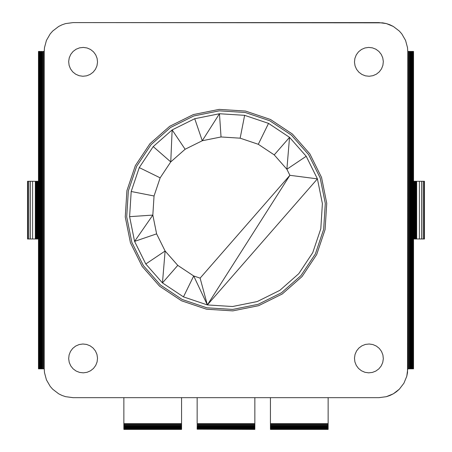 <?xml version="1.0" encoding="UTF-8"?>
<svg xmlns="http://www.w3.org/2000/svg" width="452" height="452" viewBox="0 0 452 452"><rect width="100%" height="100%" fill="white"/><g stroke="black" fill="none" stroke-linecap="round" stroke-linejoin="round"><path stroke-width="0.68" d="M413.529 368.815L413.529 51.449L413.529 368.815L407.76 368.815L408.518 368.815L408.518 51.449L413.484 51.449L413.484 368.815L413.484 51.449L413.337 368.815L413.337 51.449L413.094 368.815L413.094 51.449L412.761 51.449L412.761 368.815L412.761 51.449L412.337 51.449L412.337 368.815L412.337 51.449L411.84 51.449L411.84 368.815L411.84 51.449L411.275 51.449L411.275 368.815L411.275 51.449L410.648 51.449L410.648 368.815L410.648 51.449L409.97 51.449L409.97 368.815L409.97 51.449L409.258 51.449L409.258 368.815L409.258 51.449L408.518 51.449L408.518 368.815L413.529 368.815M413.778 181.28L413.653 238.984L413.653 181.28L413.778 238.984L413.778 181.28L414.156 181.28L413.947 238.984L413.778 181.28M413.947 238.984L414.405 181.28L414.156 238.984L414.693 238.984L413.947 238.984M414.693 181.28L414.405 181.28L414.693 181.28L414.693 238.984L414.693 181.28L415.382 181.28L415.021 181.28L415.021 238.984L415.021 181.28L414.693 181.28M415.021 238.984L415.382 238.984L415.382 181.28L415.783 181.28L415.783 238.984L415.783 181.28L415.382 181.28L415.382 238.984L416.219 238.984L416.219 181.28L415.783 181.28L416.219 181.28L416.219 238.984L416.682 238.984L416.682 181.28L416.219 181.28L416.682 181.28L416.682 238.984L419.383 238.984L415.021 238.984M419.383 181.28L416.682 181.28L419.383 181.28L419.383 238.984L419.383 181.28L421.563 181.28L419.383 181.28M421.563 238.984L421.563 181.28L423.162 181.28L423.162 238.984L423.162 181.28L421.563 181.28L421.563 238.984L419.383 238.984L424.14 238.984L421.563 238.984M424.14 181.28L423.162 181.28L424.14 181.28L424.14 238.984L424.14 181.28L424.468 181.28L424.14 181.28M424.468 238.984L424.468 181.28L424.468 238.984L424.14 238.984L424.468 238.984M413.569 238.984L413.569 181.28L413.569 238.984M407.518 372.578L407.76 51.449L407.76 368.815L406.777 376.279L407.518 372.578M282.291 293.964L302.072 276.539L316.666 254.589L325.084 229.61L316.666 254.589L302.072 276.539L282.291 293.964L258.674 305.676L282.291 293.964M232.831 310.88L258.674 305.676L232.831 310.88L206.524 309.213L181.54 300.795L159.59 286.201L181.54 300.795L206.524 309.213L232.831 310.88M142.165 266.42L159.59 286.201L142.165 266.42L130.453 242.803L125.255 216.96L130.453 242.803L142.165 266.42M126.916 190.654L125.255 216.96L126.916 190.654L135.334 165.675L126.916 190.654M149.928 143.725L135.334 165.675L149.928 143.725L169.709 126.294L193.326 114.588L219.169 109.384L245.476 111.051L270.46 119.469L292.41 134.063L309.835 153.844L321.547 177.461L326.745 203.304L325.084 229.61L326.745 203.304L321.547 177.461L309.835 153.844L292.41 134.063L270.46 119.469L245.476 111.051L219.169 109.384L193.326 114.588L169.709 126.294L149.928 143.725M206.801 307.789L182.184 299.49L160.545 285.105L182.184 299.49L206.801 307.789L232.729 309.428L258.205 304.303L232.729 309.428L206.801 307.789M143.374 265.612L160.545 285.105L143.374 265.612L131.831 242.334L143.374 265.612M126.707 216.864L131.831 242.334L126.707 216.864L128.345 190.936L126.707 216.864M136.64 166.313L128.345 190.936L136.64 166.313L151.024 144.68L136.64 166.313M151.024 144.68L170.523 127.504L193.795 115.961L219.271 110.836L245.199 112.475L269.816 120.774L291.455 135.159L308.626 154.652L320.169 177.93L325.293 203.4L323.655 229.328L315.36 253.951L300.976 275.584L315.36 253.951L323.655 229.328L325.293 203.4L320.169 177.93L308.626 154.652L291.455 135.159L269.816 120.774L245.199 112.475L219.271 110.836L193.795 115.961L170.523 127.504L151.024 144.68M328.135 423.631L328.135 397.664L328.135 423.631L270.432 423.631L328.135 423.631L328.135 424.383L270.432 424.383L328.135 424.383L328.135 423.631M270.432 397.664L270.432 425.123L328.135 425.123L328.135 424.383L328.135 425.123L270.432 425.123L270.432 425.84L328.135 425.84L328.135 425.123L328.135 425.84L270.432 425.84L270.432 426.513L328.135 426.513L328.135 425.84L328.135 426.513L270.432 426.513L270.432 427.14L328.135 427.14L328.135 426.513L328.135 427.14L270.432 427.14L270.432 427.711L270.432 397.664M328.135 427.711L328.135 427.14L328.135 427.711L270.432 427.711L328.135 427.711L328.135 428.208L270.432 428.208L270.432 427.711L270.432 428.208L328.135 428.208L328.135 428.626L270.432 428.626L270.432 428.208L270.432 428.626L328.135 428.626L328.135 428.959L270.432 428.959L270.432 428.626L270.432 428.959L328.135 428.959L270.432 428.959L328.135 429.202L270.432 429.4L328.135 429.4L328.135 427.711M281.477 292.76L300.976 275.584L281.477 292.76L258.205 304.303L281.477 292.76M165.116 251.013L145.787 263.985L134.583 241.391L145.787 263.985L165.116 251.013L156.612 233.859L134.583 241.391L152.832 215.09L156.612 233.859L152.832 215.09L129.605 216.666L131.199 191.495L154.042 195.987L160.155 177.845L170.754 161.901L153.217 146.595L139.256 167.596L131.199 191.495L154.042 195.987L152.832 215.09L154.042 195.987L160.155 177.845L170.754 161.901L153.217 146.595L172.144 129.922L153.217 146.595L139.256 167.596L131.199 191.495L129.605 216.666L134.583 241.391L156.612 233.859L165.116 251.013L177.772 265.375L193.71 275.974L183.461 296.879L207.366 304.93L183.461 296.879L162.46 282.912L145.787 263.985L162.46 282.912L177.772 265.375L193.71 275.974L200.117 278.133L289.885 175.308L286.884 169.251L274.228 154.889L286.884 169.251L306.213 156.273L317.417 178.873L322.395 203.598L320.801 228.768L312.744 252.668L298.783 273.669L312.744 252.668L320.801 228.768L322.395 203.598L317.417 178.873L207.366 304.93L200.117 278.133L193.71 275.974L183.461 296.879L162.46 282.912L165.116 251.013L177.772 265.375L162.46 282.912M289.54 137.351L268.539 123.385L258.29 144.29L240.148 138.176L258.29 144.29L268.539 123.385L244.634 115.333L240.148 138.176L221.039 136.967L219.463 113.74L221.039 136.967L202.27 140.741L194.739 118.718L202.27 140.741L185.122 149.25L172.144 129.922L185.122 149.25L170.754 161.901L185.122 149.25L202.27 140.741L221.039 136.967L240.148 138.176L244.634 115.333L219.463 113.74L194.739 118.718L172.144 129.922L194.739 118.718L219.463 113.74L244.634 115.333L268.539 123.385L289.54 137.351L306.213 156.273L286.884 169.251L289.54 137.351L274.228 154.889L258.29 144.29L274.228 154.889L289.54 137.351L306.213 156.273L317.417 178.873L289.885 175.308L286.884 169.251M289.885 175.308L207.366 304.93L232.537 306.524L257.261 301.546L279.856 290.342L298.783 273.669L279.856 290.342L257.261 301.546L232.537 306.524L207.366 304.93L200.117 278.133L289.885 175.308L317.417 178.873L207.366 304.93L193.71 275.974M181.568 423.631L181.568 397.664L181.568 423.631L123.865 423.631L181.568 423.631L181.568 424.383L123.865 424.383L181.568 424.383L181.568 423.631M123.865 397.664L123.865 425.123L181.568 425.123L181.568 424.383L181.568 425.123L123.865 425.123L123.865 425.84L181.568 425.84L181.568 425.123L181.568 425.84L123.865 425.84L123.865 426.513L181.568 426.513L181.568 425.84L181.568 426.513L123.865 426.513L123.865 427.14L181.568 427.14L181.568 426.513L181.568 427.14L123.865 427.14L123.865 427.711L123.865 397.664M134.583 241.391L129.605 216.666L152.832 215.09M181.568 427.711L181.568 427.14L181.568 427.711L123.865 427.711L181.568 427.711L181.568 428.208L123.865 428.208L123.865 427.711L123.865 428.208L181.568 428.208L181.568 428.626L123.865 428.626L123.865 428.208L123.865 428.626L181.568 428.626L181.568 428.959L123.865 428.959L123.865 428.626L123.865 428.959L181.568 428.959L123.865 428.959L181.568 429.202L123.865 429.4L181.568 429.4L181.568 427.711M139.256 167.596L160.155 177.845L139.256 167.596M97.525 62.105L97.101 58.364L97.525 62.105L96.96 65.828L97.525 62.105M95.457 69.28L96.96 65.828L95.457 69.28L93.106 72.224L90.078 74.461L86.575 75.84L90.078 74.461L93.106 72.224L95.457 69.28M82.835 76.264L86.575 75.84L82.835 76.264L79.106 75.699L75.653 74.196L72.71 71.851L75.653 74.196L79.106 75.699L82.835 76.264M254.849 423.631L254.849 397.664L254.849 423.631L197.151 423.631L254.849 423.631L254.849 424.383L254.849 423.631M254.849 425.123L254.849 424.383L197.151 424.383L254.849 424.383L254.849 425.123L197.151 425.123L254.849 425.123L254.849 425.84L254.849 425.123M254.849 426.513L254.849 425.84L197.151 425.84L254.849 425.84L254.849 426.513L197.151 426.513L254.849 426.513L254.849 427.14L254.849 426.513M254.849 427.711L254.849 427.14L197.151 427.14L254.849 427.14L254.849 427.711L197.151 427.711L197.151 427.14L197.151 428.208L254.849 428.208L254.849 427.711L254.849 428.208L197.151 428.208L197.151 427.711L254.849 427.711M254.849 428.626L254.849 428.208L254.849 428.626L197.151 428.626L197.151 428.208L197.151 428.626L254.849 428.626L254.849 428.959L254.849 428.626M254.849 429.202L197.151 428.959L197.151 428.626L197.151 428.959L254.849 428.959L197.151 429.202L254.849 429.202M254.849 429.4L197.151 429.202L254.849 429.4M70.472 68.817L72.71 71.851L70.472 68.817L69.099 65.314L68.676 61.574L69.099 65.314L70.472 68.817M69.235 57.85L68.676 61.574L69.235 57.85L70.744 54.398L69.235 57.85M73.088 51.449L70.744 54.398L73.088 51.449L76.117 49.211L79.625 47.839L83.366 47.415L87.089 47.974L90.541 49.483L93.485 51.827L95.722 54.856L93.485 51.827L90.541 49.483L87.089 47.974L83.366 47.415L79.625 47.839L76.117 49.211L73.088 51.449M95.722 54.856L97.101 58.364L95.722 54.856M97.525 358.159L96.96 354.436L97.525 358.159L97.101 361.899L97.525 358.159M95.722 365.408L97.101 361.899L95.722 365.408L93.485 368.436L95.722 365.408M90.541 370.781L93.485 368.436L90.541 370.781L87.089 372.29L83.366 372.849L79.625 372.425L76.117 371.047L73.088 368.815L76.117 371.047L79.625 372.425L83.366 372.849L87.089 372.29L90.541 370.781M70.744 365.866L73.088 368.815L70.744 365.866L69.235 362.414L68.676 358.69L69.235 362.414L70.744 365.866M197.151 426.513L197.151 425.84L197.151 426.513M197.151 425.123L197.151 424.383L197.151 425.123M69.099 354.95L68.676 358.69L69.099 354.95L70.472 351.447L69.099 354.95M197.151 423.631L197.151 397.664L197.151 423.631M72.71 348.413L70.472 351.447L72.71 348.413L75.653 346.068L79.106 344.565L82.835 344L86.575 344.424L90.078 345.803L93.106 348.04L95.457 350.984L93.106 348.04L90.078 345.803L86.575 344.424L82.835 344L79.106 344.565L75.653 346.068L72.71 348.413M95.457 350.984L96.96 354.436L95.457 350.984M378.912 368.815L381.256 365.866L382.765 362.414L383.324 358.69L382.9 354.95L381.528 351.447L379.29 348.413L381.528 351.447L382.9 354.95L383.324 358.69L382.765 362.414L381.256 365.866L378.912 368.815L375.883 371.047L372.375 372.425L375.883 371.047L378.912 368.815M368.634 372.849L372.375 372.425L368.634 372.849L364.911 372.29L361.459 370.781L358.515 368.436L361.459 370.781L364.911 372.29L368.634 372.849M356.278 365.408L358.515 368.436L356.278 365.408L354.899 361.899L354.475 358.159L354.899 361.899L356.278 365.408M355.04 354.436L354.475 358.159L355.04 354.436L356.543 350.984L355.04 354.436M358.894 348.04L356.543 350.984L358.894 348.04L361.922 345.803L365.425 344.424L369.165 344L372.894 344.565L376.346 346.068L379.29 348.413L376.346 346.068L372.894 344.565L369.165 344L365.425 344.424L361.922 345.803L358.894 348.04M365.425 75.84L361.922 74.461L358.894 72.224L361.922 74.461L365.425 75.84L369.165 76.264L372.894 75.699L369.165 76.264L365.425 75.84M356.543 69.28L358.894 72.224L356.543 69.28L355.04 65.828L354.475 62.105L355.04 65.828L356.543 69.28M354.899 58.364L354.475 62.105L354.899 58.364L356.278 54.856L354.899 58.364M358.515 51.827L356.278 54.856L358.515 51.827L361.459 49.483L364.911 47.974L368.634 47.415L372.375 47.839L375.883 49.211L378.912 51.449L381.256 54.398L378.912 51.449L375.883 49.211L372.375 47.839L368.634 47.415L364.911 47.974L361.459 49.483L358.515 51.827M382.765 57.85L381.256 54.398L382.765 57.85L383.324 61.574L382.765 57.85M382.9 65.314L383.324 61.574L382.9 65.314L381.528 68.817L382.9 65.314M379.29 71.851L381.528 68.817L379.29 71.851L376.346 74.196L372.894 75.699L376.346 74.196L379.29 71.851M44.482 47.686L44.239 51.449L43.482 51.449L43.482 368.815L40.16 368.815L40.725 368.815L40.725 51.449L40.725 368.815L41.352 368.815L41.352 51.449L41.352 368.815L42.03 368.815L42.03 51.449L42.03 368.815L42.742 368.815L42.742 51.449L42.742 368.815L43.482 368.815L43.482 51.449L44.239 51.449L44.239 368.815L44.482 372.578L46.432 379.855L50.2 386.375L52.686 389.212L58.664 393.799L62.048 395.466L65.625 396.681L73.088 397.664L378.912 397.664L386.375 396.681L389.952 395.466L393.336 393.799L399.314 389.212L403.896 383.239L406.777 376.279L403.896 383.239L399.314 389.212L396.472 391.703L393.336 393.799L386.375 396.681L378.912 397.664L73.088 397.664L65.625 396.681L62.048 395.466L58.664 393.799L52.686 389.212L50.2 386.375L46.432 379.855L44.482 372.578L44.239 368.815L43.482 368.815L44.239 368.815L44.239 51.449L44.482 47.686L46.432 40.409L50.2 33.889L52.686 31.052L58.664 26.465L62.048 24.798L65.625 23.583L73.088 22.6L378.912 22.6L386.375 23.583L389.952 24.798L393.336 26.465L399.314 31.052L401.8 33.889L405.568 40.409L407.518 47.686L407.76 51.449L407.518 47.686L405.568 40.409L401.8 33.889L399.314 31.052L393.336 26.465L386.375 23.583L382.674 22.849L73.088 22.6L65.625 23.583L62.048 24.798L58.664 26.465L52.686 31.052L50.2 33.889L46.432 40.409L44.482 47.686M42.742 51.449L43.482 51.449L42.742 51.449M41.352 51.449L42.03 51.449L41.352 51.449M40.16 51.449L40.16 368.815L39.663 368.815L39.663 51.449L39.663 368.815L40.16 368.815L40.16 51.449L39.239 51.449L39.239 368.815L39.663 368.815L39.239 368.815L39.239 51.449L38.906 51.449L38.906 368.815L39.239 368.815L38.906 368.815L38.906 51.449L38.663 368.815L38.516 51.449L38.516 368.815L38.471 51.449L40.16 51.449M38.471 368.815L38.471 51.449L38.471 368.815M38.431 238.984L38.431 181.28L38.431 238.984M38.222 238.984L38.347 181.28L38.222 238.984M37.844 238.984L38.053 181.28L37.844 238.984M37.307 238.984L37.595 238.984L37.595 181.28L37.595 238.984L37.307 238.984L37.307 181.28L37.307 238.984L36.979 238.984L37.307 238.984M36.618 238.984L36.979 238.984L36.979 181.28L36.979 238.984L36.618 238.984L36.618 181.28L36.618 238.984L36.216 238.984L36.618 238.984M35.781 238.984L36.216 238.984L36.216 181.28L36.216 238.984L35.781 238.984L35.781 181.28L35.781 238.984L35.318 238.984L35.781 238.984M32.617 238.984L35.318 238.984L35.318 181.28L35.318 238.984L32.617 238.984L32.617 181.28L32.617 238.984L30.437 238.984L32.617 238.984M28.838 238.984L30.437 238.984L30.437 181.28L30.437 238.984L28.838 238.984L28.838 181.28L28.838 238.984L27.86 238.984L28.838 238.984M27.532 238.984L27.86 238.984L27.86 181.28L27.86 238.984L27.532 238.984L27.532 181.28L27.532 238.984M38.471 181.28L27.532 181.28L38.471 181.28M408.518 51.449L407.76 51.449L408.518 51.449M170.754 161.901L172.144 129.922M202.27 140.741L219.463 113.74"/></g></svg>
